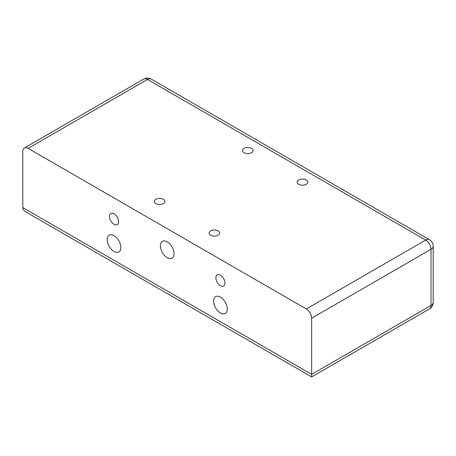 <?xml version="1.0" encoding="UTF-8"?>
<svg xmlns="http://www.w3.org/2000/svg" width="456" height="456" viewBox="0 0 456 456"><rect width="100%" height="100%" fill="white"/><g stroke="black" fill="none" stroke-linecap="round" stroke-linejoin="round"><path stroke-width="0.68" d="M220.436 275.19A6.452 3.722 60 0 1 224.648 280.873A6.452 3.722 60 0 1 223.662 286.043A6.452 3.722 60 0 1 220.436 285.724A6.452 3.722 60 0 1 216.224 280.035A6.452 3.722 60 0 1 217.21 274.871A6.452 3.722 60 0 1 220.436 275.19M114.017 213.75A6.452 3.722 60 0 1 118.229 219.433A6.452 3.722 60 0 1 117.243 224.603A6.452 3.722 60 0 1 114.017 224.278A6.452 3.722 60 0 1 109.805 218.595A6.452 3.722 60 0 1 110.791 213.431A6.452 3.722 60 0 1 114.017 213.75M167.227 241.834A9.673 5.586 60 0 1 173.548 250.361A9.673 5.586 60 0 1 172.066 258.113A9.673 5.586 60 0 1 167.227 257.634A9.673 5.586 60 0 1 160.905 249.107A9.673 5.586 60 0 1 162.387 241.355A9.673 5.586 60 0 1 167.227 241.834M114.017 235.689A9.673 5.586 60 0 1 120.338 244.216A9.673 5.586 60 0 1 118.856 251.968A9.673 5.586 60 0 1 114.017 251.49A9.673 5.586 60 0 1 107.696 242.962A9.673 5.586 60 0 1 109.178 235.21A9.673 5.586 60 0 1 114.017 235.689M220.436 297.13A9.673 5.586 60 0 1 226.757 305.657A9.673 5.586 60 0 1 225.275 313.409A9.673 5.586 60 0 1 220.436 312.93A9.673 5.586 60 0 1 214.115 304.408A9.673 5.586 60 0 1 215.597 296.651A9.673 5.586 60 0 1 220.436 297.13M163.362 199.3A5.284 3.049 180 0 1 164.912 201.461A5.284 3.049 180 0 1 161.646 204.277A5.284 3.049 180 0 1 155.889 203.615A5.284 3.049 180 0 1 154.339 201.461A5.284 3.049 180 0 1 157.605 198.639A5.284 3.049 180 0 1 163.362 199.3M306.272 179.989A5.284 3.049 180 0 1 307.817 182.149A5.284 3.049 180 0 1 304.557 184.971A5.284 3.049 180 0 1 298.794 184.309A5.284 3.049 180 0 1 297.244 182.149A5.284 3.049 180 0 1 300.51 179.328A5.284 3.049 180 0 1 306.272 179.989M251.541 148.394A5.284 3.049 180 0 1 253.086 150.548A5.284 3.049 180 0 1 249.825 153.37A5.284 3.049 180 0 1 244.063 152.709A5.284 3.049 180 0 1 242.518 150.548A5.284 3.049 180 0 1 245.778 147.733A5.284 3.049 180 0 1 251.541 148.394M218.093 230.901A5.284 3.049 180 0 1 219.644 233.056A5.284 3.049 180 0 1 216.378 235.877A5.284 3.049 180 0 1 210.621 235.216A5.284 3.049 180 0 1 209.07 233.056A5.284 3.049 180 0 1 212.331 230.24A5.284 3.049 180 0 1 218.093 230.901M151.227 79.082A7.524 4.343 -60 0 0 147.465 79.458L425.676 240.078L306.335 308.98A7.524 4.343 60 0 1 311.653 318.197L430.994 249.295L430.994 305.469A7.524 4.343 60 0 1 429.438 308.917L311.653 376.918L311.653 374.37L311.653 376.918L25.918 211.949C23.889 210.74 22.846 209.287 22.8 207.605L22.8 151.426A7.524 4.343 60 0 1 24.356 147.983A7.524 4.343 60 0 1 28.124 148.36L147.465 79.458A7.524 4.343 -120 0 0 143.703 79.082A7.524 7.524 0 0 1 151.227 79.082L429.438 239.708A7.524 4.343 -60 0 0 425.676 240.078A7.524 4.343 60 0 1 430.994 249.295A7.524 4.343 0 0 0 433.2 246.223A7.524 7.524 0 0 0 429.438 239.708M311.653 318.197L311.653 374.37L22.8 207.605M306.335 308.98L28.124 148.36M311.653 374.37L430.994 305.469A7.524 4.343 0 0 0 433.2 302.396A7.524 7.524 0 0 1 429.438 308.917M24.356 147.983L143.703 79.082M433.2 246.223L433.2 302.396"/></g></svg>
